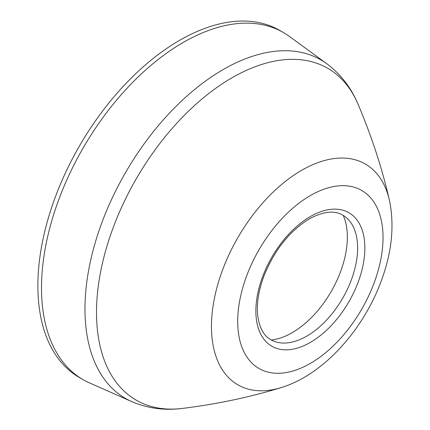 <?xml version="1.0" encoding="UTF-8"?>
<svg xmlns="http://www.w3.org/2000/svg" width="430" height="430" viewBox="0 0 430 430"><rect width="100%" height="100%" fill="white"/><g stroke="black" fill="none" stroke-linecap="round" stroke-linejoin="round"><path stroke-width="0.64" d="M343.237 215.408A77.991 45.026 -60 0 1 331.191 291.508A77.991 45.026 -60 0 1 271.308 339.99M342.527 214.989A71.934 41.533 -60 0 1 349.418 220.783A71.934 41.533 -60 0 1 342.726 298.167A71.934 41.533 -60 0 1 279.059 342.651A71.934 41.533 -60 0 1 270.594 339.582C263.499 335.529 259.188 327.327 257.661 314.959C256.554 303.274 258.656 290.271 263.972 275.942C274.453 250.072 289.562 231.06 309.299 218.902C323.107 211.458 334.18 210.152 342.527 214.989M326.746 63.694A195.44 112.837 -60 0 0 223.165 69.558A195.44 112.837 -60 0 0 93.912 247.288A195.44 112.837 -60 0 0 131.677 401.561L89.397 382.85A200.385 115.692 -60 0 1 83.006 379.604A200.385 115.692 -60 0 1 52.293 219.031A200.385 115.692 -60 0 1 183.201 42.452A200.385 115.692 -60 0 1 283.392 32.524A200.385 115.692 -60 0 1 289.401 36.437L326.746 63.694C340.619 74.046 351.047 87.526 358.023 104.141C371.638 136.305 382.082 168.264 389.36 200.014C394.606 225.196 391.966 252.012 381.442 280.473C363.323 329.998 323.441 374.842 281.043 387.629A127.479 73.6 -60 0 1 212.049 314.174A127.479 73.6 -60 0 1 301.597 170.334A127.479 73.6 -60 0 1 389.36 200.014M83.006 379.604L79.373 377.508A200.385 115.692 -60 0 1 48.66 216.935A200.385 115.692 -60 0 1 179.568 40.35A200.385 115.692 -60 0 1 279.758 30.428L283.392 32.524M310.363 216.553A77.072 44.5 -60 0 1 357.561 283.698A77.072 44.5 -60 0 1 263.165 338.195A77.072 44.5 -60 0 1 310.363 216.553M310.363 195.575A102.765 59.329 -60 0 1 373.294 285.101A102.765 59.329 -60 0 1 247.433 357.765A102.765 59.329 -60 0 1 310.363 195.575M182.406 408.425A191.581 110.612 -60 0 1 98.879 281.94A191.581 110.612 -60 0 1 231.974 77.798A191.581 110.612 -60 0 1 358.034 104.157M281.043 387.629C249.905 397.202 217.01 404.135 182.347 408.43C164.47 410.693 147.581 408.403 131.677 401.561"/></g></svg>

